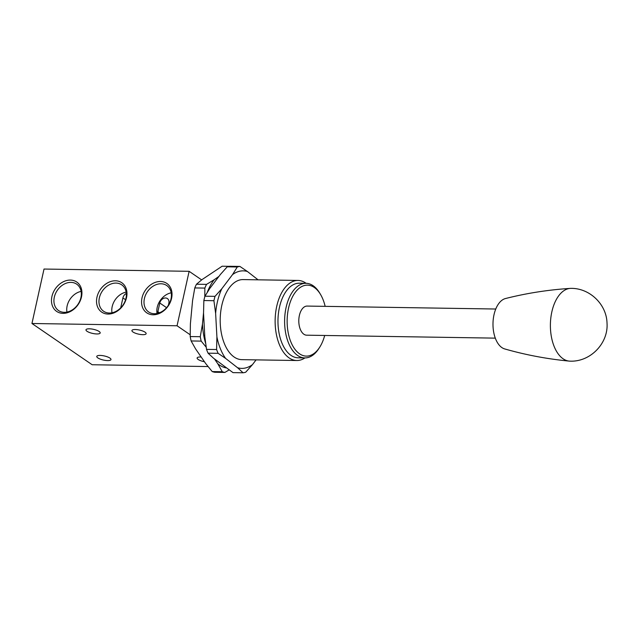 <?xml version="1.0" encoding="UTF-8"?>
<svg xmlns="http://www.w3.org/2000/svg" width="639" height="639" viewBox="0 0 639 639"><rect width="100%" height="100%" fill="white"/><g stroke="black" fill="none" stroke-linecap="round" stroke-linejoin="round"><path stroke-width="0.96" d="M324.692 335.467A35.488 19.761 -89.1 0 1 319.74 347.169L318.885 348.503A37.31 20.775 -89.1 0 1 304.811 357.912A37.31 20.775 -89.1 0 1 286.104 307.391A37.31 20.775 -89.1 0 1 305.977 283.301A37.31 20.775 -89.1 0 1 319.748 293.141L320.562 294.507A35.488 19.761 -89.1 0 1 325.147 306.353M304.811 357.912L298.157 357.808A37.31 20.775 -89.1 0 1 279.459 307.287A37.31 20.775 -89.1 0 1 299.324 283.197L305.977 283.301M304.939 357.912A40.033 22.293 -89.1 0 1 296.808 360.516A40.033 22.293 -89.1 0 1 276.735 306.305A40.033 22.293 -89.1 0 1 298.062 280.449A40.033 22.293 -89.1 0 1 306.105 283.309M298.062 280.449L243.124 279.586A40.033 22.293 90.9 0 0 221.797 305.442A40.033 22.293 90.9 0 0 241.869 359.653L296.808 360.516M319.74 347.169A35.488 19.761 -89.1 0 1 295.378 349.845A35.488 19.761 -89.1 0 1 288.556 308.062A35.488 19.761 -89.1 0 1 320.562 294.507M256.079 359.877L252.477 364.621A48.772 27.157 -89.1 0 1 245.144 368.056A48.772 27.157 -89.1 0 1 237.604 367.752L225.607 358.399A48.772 27.157 -89.1 0 1 216.909 336.881L215.631 313.39A48.772 27.157 -89.1 0 1 221.805 288.756L232.516 274.618A48.772 27.157 -89.1 0 1 247.389 271.487L258.076 279.826M252.477 364.621L245.688 372.233A53.325 29.69 -89.1 0 1 244.378 372.561A53.325 29.69 -89.1 0 1 243.06 372.785L232.995 372.625L213.514 358.207L208.058 353.175L218.123 353.335A53.325 29.69 -89.1 0 1 216.589 349.533L206.525 349.381A53.325 29.69 90.9 0 0 208.058 353.175M239.913 266.431L229.84 266.271A53.325 29.69 90.9 0 0 228.53 266.495A53.325 29.69 90.9 0 0 227.22 266.822L237.285 266.982A53.325 29.69 -89.1 0 1 238.595 266.655A53.325 29.69 -89.1 0 1 239.913 266.431L247.389 271.487M215.016 296.36L204.951 296.2A53.325 29.69 90.9 0 0 203.857 300.546L213.921 300.705A53.325 29.69 -89.1 0 1 215.016 296.36L221.805 288.756M232.516 274.618L237.285 266.982M227.22 266.822L220.431 274.427L209.712 288.564L204.951 296.2M216.589 349.533L216.909 336.881M215.631 313.39L213.921 300.705M203.857 300.546L203.537 313.206L204.815 336.697L206.525 349.381M243.06 372.785L237.604 367.752M225.607 358.399L218.123 353.335M205.638 343.375A48.772 27.157 -89.1 0 1 202.467 324.109L203.537 312.791M214.488 358.966L217.819 363.807A48.772 27.157 -89.1 0 0 225.016 367.649A48.772 27.157 -89.1 0 0 225.95 367.872M218.921 276.415L214.201 279.73A48.772 27.157 -89.1 0 0 207.228 292.422M224.88 372.433A53.325 29.69 -89.1 0 1 223.578 372.13A53.325 29.69 -89.1 0 1 222.284 371.73L212.212 371.571A53.325 29.69 90.9 0 0 213.514 371.978A53.325 29.69 90.9 0 0 214.816 372.273L224.88 372.433L229.002 369.981M229.417 266.327L222.132 266.215L202.108 279.539L196.461 284.227A53.325 29.69 90.9 0 0 194.783 287.933L192.579 300.53L190.382 323.925L190.206 336.553A53.325 29.69 90.9 0 0 191.125 340.962L195.582 348.886L205.734 363.615L212.212 371.571M194.783 287.933L204.847 288.085A53.325 29.69 -89.1 0 1 206.533 284.379L196.461 284.227M191.125 340.962L201.189 341.114A53.325 29.69 -89.1 0 1 200.271 336.713L190.206 336.553M200.271 336.713L202.467 324.109M204.799 296.744L204.847 288.085M206.533 284.379L214.201 279.73M222.284 371.73L217.819 363.807M206.181 347.177L201.189 341.114M495.305 338.135L306.68 335.187A14.561 8.107 -89.1 0 1 302.606 333.119A14.561 8.107 -89.1 0 1 299.14 316.688A14.561 8.107 -89.1 0 1 307.135 306.073L495.76 309.02M570.323 288.389C548.214 289.818 526.592 293.197 505.465 298.541A25.48 14.186 90.9 0 0 499.275 302.886A25.48 14.186 90.9 0 0 493.284 329.476A25.48 14.186 90.9 0 0 504.674 348.926C525.625 354.925 547.128 358.982 569.189 361.099A36.399 20.264 -89.1 0 1 553.821 345.611A36.399 20.264 -89.1 0 1 559.365 294.93A36.399 20.264 -89.1 0 1 570.323 288.389A36.399 20.264 -89.1 0 1 571.226 288.365C589.797 288.221 606.515 304.356 607.01 322.943C608.6 343.223 590.388 362.049 570.084 361.147A36.399 20.264 -89.1 0 1 569.189 361.099M204.448 361.746A7.277 2.093 12.5 0 1 198.194 359.477A7.277 2.093 12.5 0 1 197.131 357.992A7.277 2.093 12.5 0 1 201.189 357.017M109.924 358.096A7.277 2.093 12.5 0 1 110.986 359.573A7.277 2.093 12.5 0 1 105.619 360.428A7.277 2.093 12.5 0 1 97.831 357.904A7.277 2.093 12.5 0 1 96.769 356.426A7.277 2.093 12.5 0 1 102.144 355.572A7.277 2.093 12.5 0 1 109.924 358.096M99.133 331.473A7.277 2.093 12.5 0 1 100.187 332.959A7.277 2.093 12.5 0 1 94.82 333.806A7.277 2.093 12.5 0 1 87.04 331.29A7.277 2.093 12.5 0 1 85.977 329.804A7.277 2.093 12.5 0 1 91.345 328.957A7.277 2.093 12.5 0 1 99.133 331.473M171.012 298.964A16.015 12.484 -55.6 0 0 166.763 285.545A16.015 12.484 -55.6 0 0 144.406 298.549A16.015 12.484 -55.6 0 0 148.655 311.968A16.015 12.484 -55.6 0 0 171.012 298.964M171.204 292.806A16.015 12.484 -55.6 0 0 157.226 307.327A16.015 12.484 -55.6 0 0 157.034 313.493M171.572 298.357A17.796 13.866 -55.6 0 0 160.477 281.487A17.796 13.866 -55.6 0 0 142.01 297.894A17.796 13.866 -55.6 0 0 153.096 314.771A17.796 13.866 -55.6 0 0 171.572 298.357M80.929 297.558A16.015 12.484 -55.6 0 0 76.672 284.139A16.015 12.484 -55.6 0 0 54.323 297.143A16.015 12.484 -55.6 0 0 58.572 310.562A16.015 12.484 -55.6 0 0 80.929 297.558M81.113 291.4A16.015 12.484 -55.6 0 0 67.135 305.921A16.015 12.484 -55.6 0 0 66.951 312.08M81.48 296.951A17.796 13.866 -55.6 0 0 70.394 280.082A17.796 13.866 -55.6 0 0 51.927 296.488A17.796 13.866 -55.6 0 0 63.013 313.358A17.796 13.866 -55.6 0 0 81.48 296.951M125.971 298.261A16.015 12.484 -55.6 0 0 121.714 284.842A16.015 12.484 -55.6 0 0 99.364 297.846A16.015 12.484 -55.6 0 0 103.614 311.265A16.015 12.484 -55.6 0 0 125.971 298.261M126.163 292.103A16.015 12.484 -55.6 0 0 112.184 306.624A16.015 12.484 -55.6 0 0 111.993 312.783M126.522 297.654A17.796 13.866 -55.6 0 0 115.435 280.785A17.796 13.866 -55.6 0 0 96.968 297.191A17.796 13.866 -55.6 0 0 108.055 314.061A17.796 13.866 -55.6 0 0 126.522 297.654M145.077 332.192A7.277 2.093 12.5 0 1 146.139 333.678A7.277 2.093 12.5 0 1 140.772 334.524A7.277 2.093 12.5 0 1 132.984 332.008A7.277 2.093 12.5 0 1 131.93 330.523A7.277 2.093 12.5 0 1 137.297 329.676A7.277 2.093 12.5 0 1 145.077 332.192M208.058 366.554L92.16 364.741L31.95 323.494L44.019 269.043L189.128 271.311L177.051 325.77L31.95 323.494M201.652 279.898L189.128 271.311M177.051 325.77L190.19 334.772M126.33 293.437A5.463 4.257 -55.6 0 0 122.912 297.91L120.707 307.854M168.4 305.218L168.856 303.158A5.463 4.257 -55.6 0 0 167.41 298.581A5.463 4.257 -55.6 0 0 159.79 303.014L157.865 311.696A5.463 4.257 -55.6 0 0 157.737 313.334M125.571 299.739L122.912 297.91M166.571 307.663L159.79 303.014M159.454 312.783L157.865 311.696"/></g></svg>
